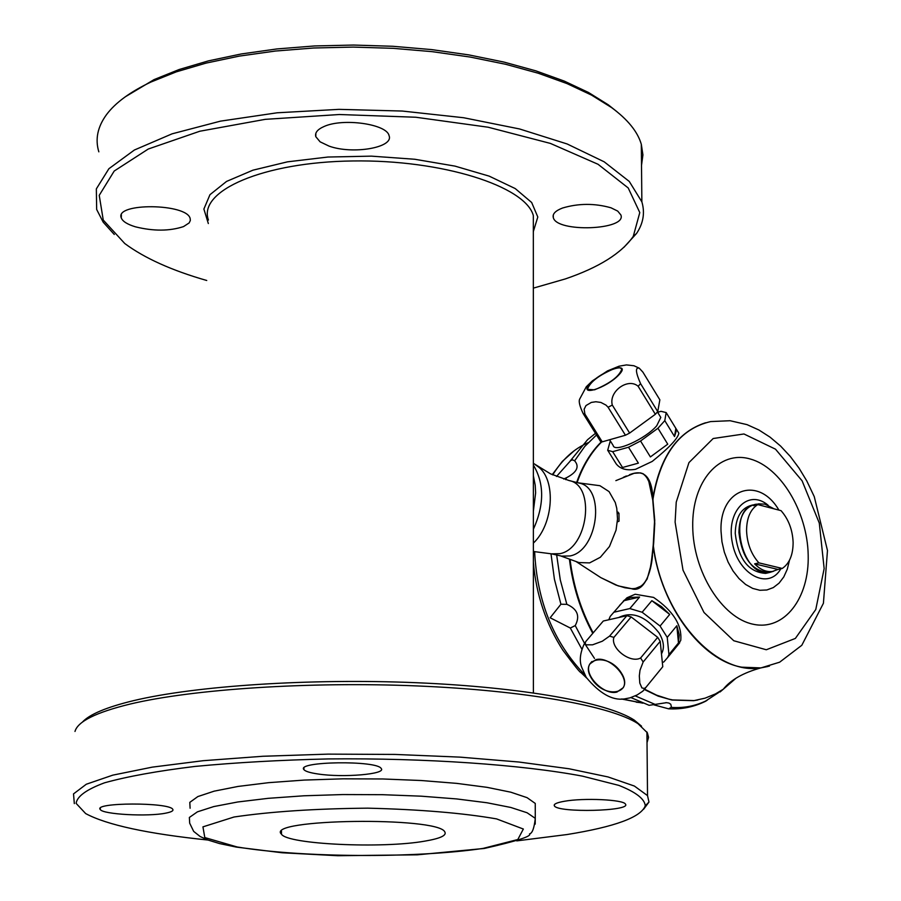 <?xml version="1.0" encoding="UTF-8"?>
<svg xmlns="http://www.w3.org/2000/svg" width="901" height="901" viewBox="0 0 901 901"><rect width="100%" height="100%" fill="white"/><g stroke="black" fill="none" stroke-linecap="round" stroke-linejoin="round"><path stroke-width="1.35" d="M533.324 227.84L533.324 215.519C525.474 186.192 442.076 159.522 352.832 160.964C263.475 162.022 197.657 190.764 208.424 220.058M767.821 666.515L760.872 667.9L741.658 667.179C701.609 660.219 661.492 606.823 653.315 547.234L651.096 564.848L647.143 579.016L642.537 585.504L635.43 588.466M644.688 689.231L656.581 695.155L668.598 699.075L672.596 699.931L694.13 700.573L705.066 698.162L715.45 693.916L723.266 689.242L735.914 678.284M601.812 441.783C591.225 452.246 582.992 465.84 577.113 482.576M570.051 559.341C573.284 585.695 580.987 610.202 593.162 632.885M643.415 473.926C648.957 478.803 652.087 486.99 652.82 498.478C659.78 457.1 677.361 431.861 705.584 422.76M678.34 432.401L678.847 433.235C677.89 438.494 669.015 447.887 652.2 461.436L635.577 469.297C626.6 470.806 620.113 468.959 616.104 463.745L614.944 461.886M619.573 605.427L626.95 597.791L635.171 594.243L653.585 597.408C673.182 610.855 682.226 625.215 680.728 640.487L676.369 646.85M584.546 643.393L585.943 641.343L585.143 642.92L585.887 644.846L592.543 644.823L602.296 641.23L609.583 636.106L613.885 637.412C610.259 648.236 630.385 663.733 640.611 657.989L643.156 661.987L640.003 670.254L639.316 675.908L639.8 683.104L641.895 687.913L644.361 688.477L645.859 687.44L642.818 691.191L637.142 694.953L630.024 697.847L624.055 698.996C612.151 700.561 599.548 693.365 586.247 677.394L581.652 667.157C579.23 660.737 580.086 653.011 584.22 643.967M591.856 678.949C578.16 658.158 607.803 651.682 621.251 672.799C634.8 693.815 605.055 699.75 591.856 678.949M624.055 698.996L623.143 699.018M669.713 614.426L660.073 626.037L642.131 612.241L651.851 600.697L669.713 614.426L661.458 606.576L651.851 600.697M640.577 383.646L638.145 386.281C628.042 377.384 608.592 391.462 612.297 405.067L608.096 407.263L605.99 405.101L600.877 402.443L595.831 401.745L591.315 402.42L585.988 405.563L584.13 409.245L584.918 414.111L583.217 413.66C579.523 405.9 578.408 400.911 579.884 398.704L586.303 386.743L592.408 380.853L607.477 370.919L619.01 366.211L626.443 364.916L633.966 365.75L639.237 368.171C635.16 367.157 635.599 372.316 640.577 383.646L657.741 411.622L655.342 414.28L629.63 433.066L625.44 435.239L602.228 441.85L600.505 441.377L583.217 413.66M657.741 411.622L659.859 399.83L642.875 372.09L639.237 368.171M590.38 383.466C603.073 369.883 631.95 360.974 619.032 374.726C606.159 388.556 577.147 397.285 590.38 383.466M630.914 697.577L649.114 705.314L666.481 702.679L668.914 703.062L670.783 704.267L671.29 706.429L671.121 707.398L668.598 708.828L654.081 704.897M704.526 701.766L718.885 692.373M556.503 476.471L570.75 460.501L572.574 459.859L574.635 460.805C579.658 466.628 576.944 472.27 566.481 477.744L563.632 479.017M566.853 604.334C577.473 608.997 580.267 616.07 575.232 625.576L570.322 628.042L550.151 617.771L560.918 604.233L566.853 604.334L560.287 579.906L556.66 555.005M734.653 679.106L723.852 688.533L734.664 679.095M697.633 700.009L693.579 700.674M660.208 416.465L660.793 417.411L656.739 425.768C645.465 438.978 614.313 453.045 613.187 445.522L609.605 439.756M617.286 511.959L618.976 513.255L619.032 521.195L617.354 521.904M631.578 588.668L618.221 585.898L600.933 577.687L615.946 585.064L624.877 587.756L631.567 588.668C650.623 589.186 651.04 563.53 653.214 545.218L654.52 521.6L652.752 500.01L654.768 523.425L653.709 542.458L654.734 520.339L652.82 498.478M652.752 500.01L648.833 481.528L646.513 476.922L642.965 473.678L640.476 472.879L634.158 473.295L615.867 480.638M653.315 547.234L653.709 542.458M778.013 569.432L782.259 568.452L758.879 562.855L754.633 563.857L778.013 569.432L772.45 571.471C766.3 572.248 760.365 569.714 754.633 563.857M782.259 568.452C789.49 563.508 793.105 554.802 793.117 542.346C792.553 529.765 788.521 519.19 781.043 510.653L757.764 504.594C750.398 509.358 746.659 518.064 746.569 530.723C747.12 543.551 751.22 554.273 758.879 562.855M773.317 508.446L764.904 504.143L758.574 503.862L753.54 505.664L757.764 504.594M623.548 600.787L639.586 597.059L630.61 597.442L624.404 600.134L610.259 616.352L608.794 619.764M639.586 597.059L629.833 608.569L642.131 612.241M676.831 625.733L678.476 642.931L679.253 634.833L676.831 625.733L667.236 637.379L660.073 626.037M678.476 642.931L668.947 654.599L667.72 657.437L663.744 662.032L662.325 662.325M609.583 636.106L626.882 615.665L631.162 616.948L657.685 637.345L660.208 641.321L662.764 666.717L645.859 687.44M585.943 641.343L603.298 621.014L626.882 615.665M560.58 555.894L578.949 562.573L589.626 562.888L600.348 557.269L609.448 546.547L616.047 530.148L617.523 519.066L616.78 508.401L615.293 502.555L609.087 491.619L599.931 485.707L578.037 482.812M569.995 555.962L561.571 556.12L551.513 553.845L559.938 553.676C588.105 548.54 595.888 485.132 569.027 480.537L579.028 483.06C605.889 487.655 598.163 550.849 569.995 555.962M657.651 412.286L660.996 411.318L666.177 412.579L675.851 428.38L674.534 436.535L676.651 429.642L675.851 428.38M622.523 467.495L612.669 451.683L628.515 447.234L638.381 463.137L622.523 467.495L638.381 463.137M642.019 702.825L636.241 702.183L641.039 702.431M616.903 692.081C603.524 695.628 582.981 674.196 589.907 663.868L596.012 659.633C609.301 655.894 630.058 677.406 623.188 687.745L616.903 692.081M618.739 617.512C632.052 610.957 645.454 616.036 658.935 632.75C663.71 640.701 664.645 647.549 661.751 653.326L661.458 653.822M613.772 612.252L629.833 608.569M667.236 637.379L668.947 654.599M773.407 571.302L769.319 572.54C752.087 571.358 741.951 558.001 738.91 532.48C739.327 516.419 744.8 507.038 755.32 504.335L757.212 504.143M756.176 504.459L755.398 504.661C726.668 507.522 741.151 578.251 769.263 572.214L771.459 571.707M610.304 440.882L607.691 450.252L612.669 451.683M674.534 436.535L664.792 420.643L657.955 428.245L667.742 444.17L650.398 456.931L667.742 444.17M650.398 456.931L640.555 440.994L628.515 447.234M607.691 450.252L616.104 463.745M644.44 689.547L658.169 696.135L672.011 700.043L693.545 700.685L697.87 699.976M601.485 441.704C590.842 452.133 582.553 465.716 576.64 482.452M569.421 559.116C572.642 585.729 580.424 610.484 592.768 633.358M666.177 412.579L664.792 420.643M657.955 428.245L640.555 440.994M768.159 505.27C748.213 488.252 725.688 511.374 732.4 543.089C738.336 574.928 768.621 590.504 780.84 568.779M767.866 572.867L765.636 573.385C748.404 572.214 738.268 558.879 735.239 533.381C735.667 517.343 741.14 507.961 751.659 505.258L752.898 504.943M638.145 386.281L655.342 414.28M612.297 405.067L629.63 433.066M608.096 407.263L625.44 435.239M584.918 414.111L602.228 441.85M613.885 637.412L631.162 616.948M640.611 657.989L657.685 637.345M643.156 661.987L660.208 641.321M594.57 389.818L587.441 389.345C589.952 382.001 599.007 375.053 614.617 368.52L619.618 367.676L621.87 368.948C619.359 376.314 610.247 383.274 594.57 389.818M533.324 231.613L537.807 216.995L531.669 202.5L515.226 188.568L489.175 176.134L454.971 166.111L414.798 159.263L371.415 156.143L327.919 157.033L287.464 161.842L252.911 170.188L226.545 181.428L209.956 194.695L203.885 209.055L208.334 223.549M82.318 722.197C89.458 714.358 106.555 707.161 133.618 700.629C195.675 685.774 310.181 678.262 416.307 682.71C522.524 687.148 607.42 702.611 634.214 720.068L641.523 726.172M533.324 288.14L565.344 278.927C598.895 267.451 621.532 253.282 633.257 236.411L639.789 212.568L628.2 187.949L598.039 164.275L550.41 143.417L488.151 127.221L415.811 117.243L339.317 114.517L265.198 119.349L199.785 131.242L148.271 149.025L114.213 171.032L99.234 195.337L103.255 220.058L124.755 243.518C144.52 258.17 171.854 270.491 206.734 280.481M135.454 226.827C153.474 231.275 169.501 231.197 183.511 226.601L189.165 222.919L190.336 220.475L190.167 218.56C187.126 203.288 114.517 202.534 121.263 217.873C122.604 221.387 127.334 224.372 135.454 226.827M323.921 126.568C317.445 129.44 314.742 132.819 315.8 136.693L320.092 141.817L329.034 146.097C352.685 154.735 394.154 147.618 389.052 135.623C386.946 124.011 342.684 117.761 323.921 126.568M611.013 207.804C594.694 203.198 578.543 203.266 562.551 208.018C555.444 210.744 552.358 213.92 553.293 217.558C556.536 232.818 627.051 230.16 620.89 214.979L617.726 211.104L611.013 207.804M74.986 731.454C77.689 721.476 96.092 712.342 130.194 704.041C193.073 689.051 309.313 681.46 417.017 685.931C524.832 690.414 610.878 706.001 637.908 723.604L647.346 732.761L648.551 737.367L647.019 742.672M165.885 813.119C171.415 812.026 173.702 810.754 172.744 809.289C169.287 802.138 92.859 802.363 100.281 809.526C102.748 814.425 148.316 816.869 165.885 813.119M317.974 773.982C342.999 777.878 386.653 774.173 381.202 768.53C377.26 760.151 295.708 761.322 303.919 769.634C305.36 771.369 310.045 772.821 317.974 773.982M564.139 801.316C556.672 802.645 553.417 804.165 554.385 805.877C557.787 813.017 631.826 811.204 625.429 804.109C623.74 799.592 583.454 797.712 564.139 801.316M623.909 247.336L636.624 233.37C643.348 223.234 645.093 212.726 641.861 201.847L629.281 181.45L604.177 161.808L567.146 143.969L519.584 128.967L463.655 117.738L402.296 111.048L338.9 109.359L277.125 112.794L220.497 121.139L172.114 133.821L134.384 150.016L108.886 168.724L96.339 188.883L96.666 209.46L103.198 222.187L114.281 234.463M643.629 809.244L648.968 802.059L647.526 795.617L634.394 786.055L608.051 776.944L569.072 768.767L518.908 762.021L459.87 757.122L395.032 754.43L328.054 754.126L262.844 756.266L203.153 760.703L152.303 767.134L112.805 775.142L86.305 784.23L73.522 793.894L74.321 803.613M516.735 840.881L566.954 834.551C614.955 826.825 641.062 817.23 645.285 805.764C644.609 798.872 635.802 792.08 618.852 785.39L582.418 776.133C522.039 764.701 425.925 757.932 328.505 758.924C280.38 760.039 235.859 762.539 194.943 766.436C157.472 771.008 127.334 776.471 104.527 782.811C86.597 789.456 77.114 796.304 76.112 803.354L85.663 813.58C106.926 824.967 147.674 833.785 207.906 840.036M535.262 809.301L535.262 803.433L527.062 797.655L510.811 792.193L487.024 787.339L456.728 783.374L421.375 780.525L382.767 778.971L342.999 778.824L304.256 780.075L268.667 782.665L238.123 786.427L214.168 791.157L197.86 796.563L189.796 802.363L190.1 808.253M98.84 151.841C95.01 139.283 97.567 126.883 106.521 114.618C115.396 102.737 130.183 91.879 150.895 82.059L176.337 71.843L205.98 63.126L239.227 56.121L275.402 51.042L313.683 48.001L353.215 47.089L393.084 48.327L432.379 51.684L470.187 57.056L505.709 64.298L538.167 73.206L566.954 83.568L591.54 95.112L611.554 107.568C627.727 119.473 637.649 131.704 641.309 144.273L642.92 154.893L641.512 165.345M125.262 96.824L154.127 79.57L179.22 69.49L208.446 60.874L241.231 53.97L276.877 48.947L314.607 45.951L353.552 45.05L392.836 46.278L431.556 49.589L468.824 54.893L503.828 62.045L535.847 70.852L564.24 81.079L588.511 92.488L608.265 104.798L617.039 111.769M425.024 841.095C440.341 838.482 446.93 835.407 444.79 831.871C438.021 816.385 264.421 818.806 281.45 834.157C287.115 844.383 382.598 848.776 425.024 841.095M533.358 511.284L535.633 492.836L535.205 485.188L533.358 475.683M707.082 700.336C695.899 705.933 683.915 708.299 671.121 707.398M729.866 682.665L724.832 687.812M723.312 689.209L720.057 691.968M655.387 704.526L635.239 695.887M594.502 658.417L584.625 643.494M584.558 643.37L575.232 625.576M565.749 479.659L566.481 477.744M574.635 460.805L584.738 446.468L596.518 434.992M617.433 513.649L618.976 513.255M617.32 512.32L618.075 512.117M629.529 474.703L630.666 474.298C644.778 469.106 652.234 477.721 653.022 500.145M652.932 499.379C660.377 454.735 679.613 428.808 710.664 421.578L730.114 420.722L747.03 424.63L758.89 429.98L770.107 437.188L780.604 446.074L790.29 456.458L799.063 468.182L806.834 481.044L814.256 496.62L827.478 550.511L823.413 603.276L801.811 645.285L779.647 662.19L761.12 667.855C716.25 675.885 662.348 616.791 653.405 546.13M769.488 666.064L760.872 667.9C743.235 672.777 730.7 679.883 723.266 689.242M676.234 502.15L688.95 462.607L713.175 438.517L743.967 433.978L775.491 449.171L802.104 480.819L819.291 523.076L824.156 568.599L815.777 609.493L795.369 638.426L766.3 649.756L733.774 640.746L704.008 612.489L683.014 570.164L675.108 522.152L676.234 502.15M621.453 698.985L642.92 703.174L622.264 699.007M584.715 674.736C553.777 642.537 537.075 601.474 534.62 551.547M552.741 474.883C562.201 459.521 573.993 448.799 588.116 442.706M652.47 555.557C651.175 573.059 643.731 592.903 631.68 588.747L631.804 588.668M569.781 461.515L587.576 439.688L595.482 433.325M560.918 604.233L554.408 579.208L550.995 553.732M581.832 649.092L570.322 628.042M808.186 554.971C807.364 511.791 780.75 467.236 750.105 458.958C719.471 450.027 691.912 481.19 692.723 526.499C693.06 571.684 722.061 617.985 753.168 624.235C784.287 631.162 809.447 598.253 808.186 554.971M617.376 521.623L619.032 521.195M535.408 464.77L538.595 467.045C556.3 480.56 553.372 524.45 533.369 543.112M533.358 465.085C544.395 483.353 544.407 504.751 533.369 529.27M778.858 510.011C758.529 475.232 719.189 488.556 721.037 531.286L721.96 541.783L724.348 552.2L728.109 562.089L733.065 571.02L738.989 578.577L745.634 584.467L752.695 588.409L759.87 590.279L766.852 589.986L773.328 587.576L779.05 583.161L783.769 576.944L787.294 569.184L789.501 560.231M535.194 824.145L535.273 818.345L527.062 812.747L510.777 807.454L486.968 802.757L456.638 798.928L421.229 796.18L382.576 794.693L342.752 794.558L303.964 795.786L268.329 798.32L237.751 801.98L213.762 806.575L197.432 811.835L189.368 817.455L189.683 823.176L193.67 831.386L200.146 836.511L207.399 839.845L219.551 843.573L236.4 847.109L282.171 852.774L337.83 855.725L417.332 854.824L484.411 848.438C516.926 841.072 531.962 836.218 529.506 833.887C532.288 833.357 534.214 828.188 535.273 818.345L535.262 803.433M483.049 848.415L517.805 839.529L523.346 829.033L496.564 818.896C462.889 813.04 419.979 809.458 367.833 808.163C315.147 808.648 270.548 811.598 234.046 817.004L202.939 826.859L204.797 837.558L237.154 846.974C302.274 857.763 415.913 858.326 483.049 848.415M533.392 692.88L533.324 215.519M642.818 691.191L645.251 688.443M668.598 708.828C681.933 709.492 694.412 706.891 706.046 701.023M716.903 693.635L717.86 692.621M660.793 417.411L657.448 411.971M586.641 678.002L580.807 672.45C580.368 672.979 574.376 665.546 562.832 650.128C546.006 623.954 536.185 594.705 533.369 562.37M552.234 474.647L562.359 461.38L574.252 450.703M679.692 642.796L667.72 657.437M676.651 429.642L678.847 433.235M694.13 700.573L693.545 700.685M623.323 477.339L626.353 475.965M600.55 577.451L576.032 561.514M533.369 551.491L551.513 553.845M533.358 463.317L550.522 473.847L569.027 480.537M637.176 702.07L637.953 702.093M665.771 702.667L666.481 702.679M719.505 691.664L720.214 691.664M765.636 573.385L769.319 572.54M772.45 571.471L769.263 572.214M587.846 389.998L587.441 389.345M591.844 661.559L589.907 663.868M634.214 720.068L637.908 723.604M100.281 809.526L100.338 808.163M303.919 769.634L303.952 768.001M554.385 805.877L554.385 804.661M633.257 236.411L636.624 233.37M121.365 214.967L121.263 217.873M315.868 133.247L315.8 136.693M553.282 214.99L553.293 217.558M647.526 795.617L646.918 731.984M641.861 201.847L641.309 144.273M645.285 805.764L648.968 802.059M608.265 104.798L611.554 107.568M281.45 834.157L281.506 831.308"/></g></svg>
